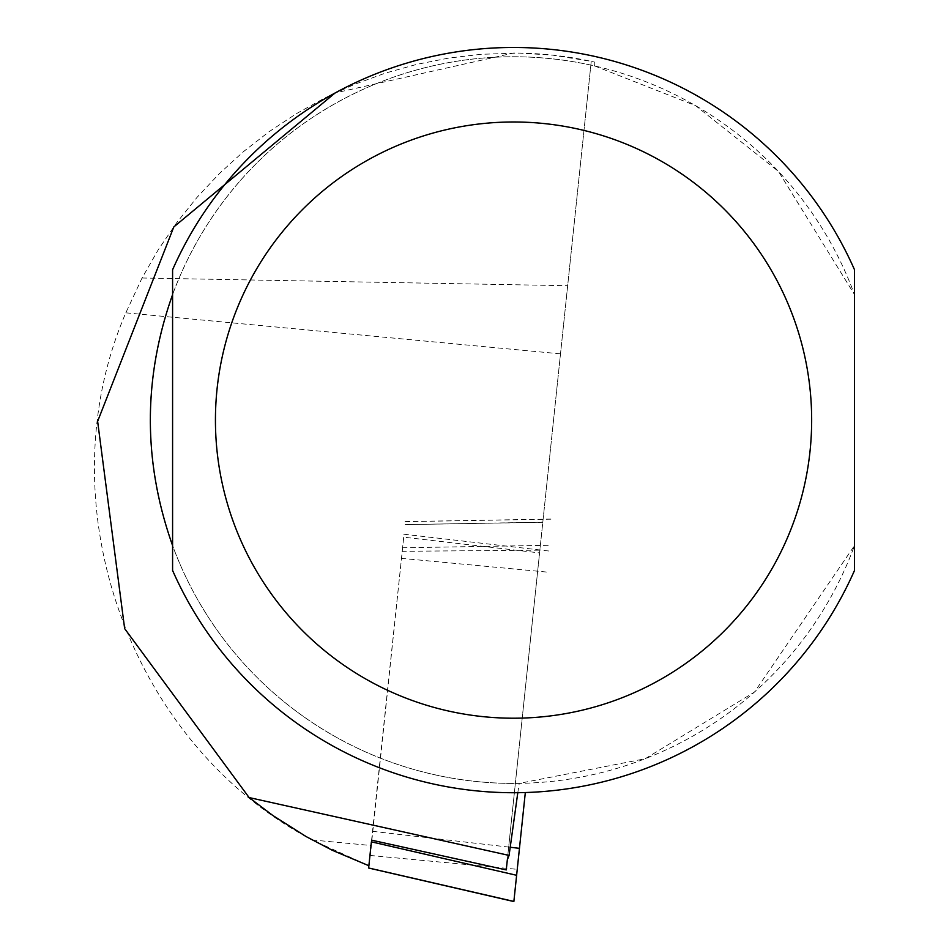 <?xml version="1.0" encoding="UTF-8"?>
<svg xmlns="http://www.w3.org/2000/svg" width="949" height="949" viewBox="0 0 949 949"><rect width="100%" height="100%" fill="white"/><g stroke="black" fill="none" stroke-linecap="round" stroke-linejoin="round"><path stroke-width="0.71" stroke-dasharray="4.75 3.56" d="M525.319 792.557L513.872 901.431M368.639 867.979L371.391 841.846M368.876 865.737L402.234 551.286L539.862 550.183L591.251 61.353L594.845 62.16A367.049 367.049 0 0 0 513.551 53.037L335.151 92.931M506.256 869.925L539.578 552.923L403.716 537.181L369.173 865.844L312.174 839.96C128.673 743.541 43.69 503.148 125.826 312.826L142.053 277.998L158.269 249.717L176.644 222.79L197.048 197.356L219.361 173.596L243.466 151.638L269.196 131.626L296.396 113.666L324.926 97.877L354.582 84.342L385.211 73.168L416.611 64.402L448.592 58.103L480.977 54.307L519.139 53.085L552.615 55.125L591.251 61.353M591.239 61.365L507.335 859.723M539.578 552.923L539.862 550.183M172.588 570.444A372.649 372.649 0 0 0 854.515 570.444L854.515 545.58A363.325 363.325 0 0 1 172.588 545.58L172.588 570.444M854.515 294.605L854.515 269.753A372.649 372.649 0 0 0 172.588 269.753L172.588 294.605A363.325 363.325 0 0 1 854.515 294.605L778.453 171.425L695.653 105.695L594.643 65.932A363.325 363.325 0 0 0 152.208 382.115A363.325 363.325 0 0 0 519.233 783.376L645.166 758.749L754.491 692.046L854.515 545.58M517.798 792.712L519.233 783.376M594.643 65.932L594.845 62.16M403.716 537.181L402.234 551.286M542.804 522.294L405.033 524.631L542.804 522.187M403.716 534.192L550.681 551.227M372.494 831.312L510.147 847.255M369.956 855.429L517.252 869.331M401.19 558.32L548.475 572.223M402.293 547.787L551.31 545.26M405.033 521.653L554.062 519.127M312.174 839.96L371.308 845.535M125.826 312.826L560.503 353.847M142.053 277.998L567.668 285.708M405.045 521.606L554.074 519.008"/><path stroke-width="1.42" d="M516.624 875.298L513.872 901.431L368.639 867.979L371.391 841.846L516.624 875.298L525.319 792.557M335.151 92.931L173.809 226.941L97.628 421.356L124.651 628.618L249.113 797.563L509.079 855.429L507.335 859.735L506.256 869.925L371.866 840.221M249.113 797.563L272.778 815.452L306.171 836.603L332.447 850.351L368.876 865.737M172.588 420.099L172.588 570.444A372.649 372.649 0 0 0 854.515 570.444L854.515 269.753A372.649 372.649 0 0 0 172.588 269.753L172.588 420.099M172.588 545.58C142.943 461.926 142.943 378.26 172.588 294.605L172.588 545.58M509.079 855.429L517.798 792.712M854.515 545.58L854.515 294.605M510.147 847.255L519.459 848.335M172.588 570.444A372.649 372.649 0 0 0 854.515 570.444M215.435 420.099A298.116 298.116 0 0 0 662.604 678.274A298.116 298.116 0 0 0 662.604 161.923A298.116 298.116 0 0 0 215.435 420.099M368.639 868.027L513.86 901.55"/></g></svg>
